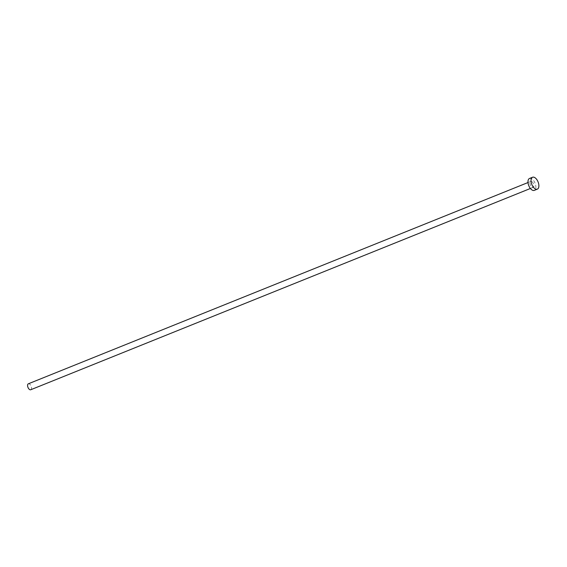 <?xml version="1.0" encoding="UTF-8"?>
<svg xmlns="http://www.w3.org/2000/svg" width="567" height="567" viewBox="0 0 567 567"><rect width="100%" height="100%" fill="white"/><g stroke="black" fill="none" stroke-linecap="round" stroke-linejoin="round"><path stroke-width="0.43" stroke-dasharray="2.83 2.13" d="M28.35 383.802A3.204 1.687 -111.9 0 1 29.441 383.965A3.204 1.687 -111.9 0 1 31.398 387.055A3.204 1.687 -111.9 0 1 30.746 389.749M531.811 181.61A3.204 1.687 -111.9 0 1 533.767 184.693A3.204 1.687 -111.9 0 1 533.115 187.393A3.204 1.687 -111.9 0 1 532.016 187.23A3.204 1.687 -111.9 0 1 530.067 184.14A3.204 1.687 -111.9 0 1 530.719 181.447A3.204 1.687 -111.9 0 1 531.811 181.61M529.521 178.47A6.414 3.381 -111.9 0 1 531.711 178.796A6.414 3.381 -111.9 0 1 535.617 184.97A6.414 3.381 -111.9 0 1 534.312 190.363M530.4 188.485L533.115 187.393M528.005 182.539L530.719 181.447"/><path stroke-width="0.85" d="M530.4 188.485L30.746 389.749A3.204 1.687 -111.9 0 1 29.654 389.586A3.204 1.687 -111.9 0 1 27.698 386.503A3.204 1.687 -111.9 0 1 28.35 383.802L528.005 182.539M537.346 189.144L534.312 190.363A6.414 3.381 -111.9 0 1 532.122 190.037A6.414 3.381 -111.9 0 1 528.217 183.864A6.414 3.381 -111.9 0 1 529.521 178.47L532.555 177.251A6.414 3.381 -111.9 0 1 534.745 177.577A6.414 3.381 -111.9 0 1 538.65 183.751A6.414 3.381 -111.9 0 1 537.346 189.144A6.414 3.381 -111.9 0 1 535.156 188.818A6.414 3.381 -111.9 0 1 531.244 182.645A6.414 3.381 -111.9 0 1 532.555 177.251"/></g></svg>
